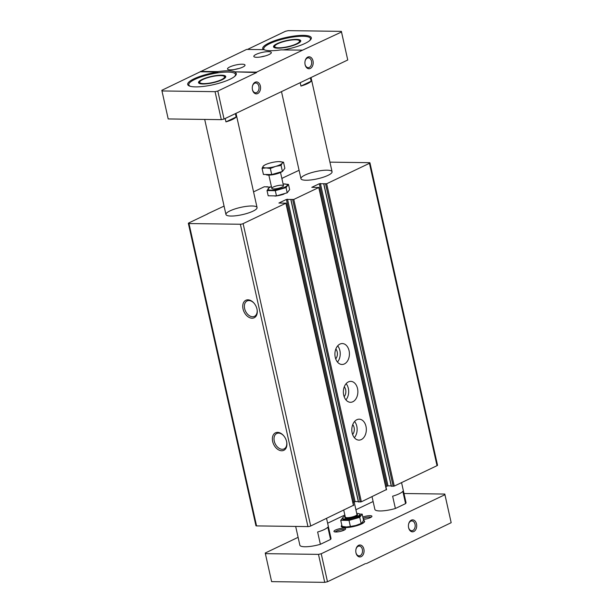 <?xml version="1.0" encoding="UTF-8"?>
<svg xmlns="http://www.w3.org/2000/svg" width="613" height="613" viewBox="0 0 613 613"><rect width="100%" height="100%" fill="white"/><g stroke="black" fill="none" stroke-linecap="round" stroke-linejoin="round"><path stroke-width="0.92" d="M257.046 309.327A8.536 5.816 64.5 0 1 254.456 316.354A8.536 5.816 64.5 0 1 245.529 311.159A8.536 5.816 64.5 0 1 247.1 300.952A8.536 5.816 64.5 0 1 248.97 300.554A8.536 5.816 64.5 0 1 254.188 303.351M247.959 299.818A9.693 6.605 64.5 0 1 254.043 303.182A9.693 6.605 64.5 0 1 257.085 309.55A9.693 6.605 64.5 0 1 251.843 318.208A9.693 6.605 64.5 0 1 243.001 308.776A9.693 6.605 64.5 0 1 247.959 299.818M277.589 432.372A9.693 6.605 64.5 0 1 283.673 435.728A9.693 6.605 64.5 0 1 286.715 442.103A9.693 6.605 64.5 0 1 281.474 450.754A9.693 6.605 64.5 0 1 272.632 441.329A9.693 6.605 64.5 0 1 277.589 432.372M353.417 505.304L310.699 525.985A1.992 0.467 167.4 0 1 307.948 526.59L256.563 525.908A1.992 0.467 167.4 0 1 255.935 525.716L188.352 223.362A1.992 0.467 167.4 0 1 188.865 222.91L207.684 213.922M329.924 162.146L369.325 162.675A1.992 0.467 167.4 0 1 369.953 162.866A1.992 0.467 167.4 0 1 369.44 163.319L326.675 183.739L319.304 183.739L311.802 187.317L318.783 187.509L293.78 199.447L286.409 199.44L278.907 203.026L285.888 203.217L243.116 223.63A1.992 0.467 167.4 0 1 240.365 224.243L188.98 223.553A1.992 0.467 167.4 0 1 188.352 223.362M207.654 213.791L224.074 206.098M253.56 191.877L264.234 186.781L266.755 186.85M266.778 186.98L270.272 187.026M281.865 178.506L282.685 178.115M282.662 177.985L299.075 170.291M369.953 162.866L437.536 465.221A1.992 0.467 167.4 0 1 437.023 465.673L394.259 486.094L391.408 486.186M391.224 485.887L387.983 485.848L385.876 486.569M386.32 489.603L361.363 501.794L358.513 501.886M339.947 344.085A10.459 7.256 -89.2 0 1 342.307 343.548A10.459 7.256 -89.2 0 1 349.418 354.107A10.459 7.256 -89.2 0 1 342.023 364.474A10.459 7.256 -89.2 0 1 334.989 355.632A10.459 7.256 -89.2 0 1 339.947 344.085M348.399 381.899A10.459 7.256 -89.2 0 1 350.759 381.37A10.459 7.256 -89.2 0 1 357.869 391.929A10.459 7.256 -89.2 0 1 350.475 402.289A10.459 7.256 -89.2 0 1 343.441 393.454A10.459 7.256 -89.2 0 1 348.399 381.899M356.85 419.721A10.459 7.256 -89.2 0 1 359.21 419.185A10.459 7.256 -89.2 0 1 366.329 429.744A10.459 7.256 -89.2 0 1 358.934 440.111A10.459 7.256 -89.2 0 1 351.893 431.268A10.459 7.256 -89.2 0 1 356.85 419.721M358.329 501.595L355.088 501.549L352.981 502.277M305.987 180.237A15.938 3.724 -12.6 0 0 323.151 177.257A15.938 3.724 -12.6 0 0 332.07 171.732A15.938 3.724 -12.6 0 0 315.703 171.579A15.938 3.724 -12.6 0 0 300.952 178.689A15.938 3.724 -12.6 0 0 305.987 180.237M230.978 216.044A15.938 3.724 -12.6 0 0 248.15 213.063A15.938 3.724 -12.6 0 0 257.062 207.539A15.938 3.724 -12.6 0 0 240.694 207.386A15.938 3.724 -12.6 0 0 225.952 214.496A15.938 3.724 -12.6 0 0 230.978 216.044M286.669 441.881A8.536 5.816 64.5 0 1 284.087 448.9A8.536 5.816 64.5 0 1 275.16 443.705A8.536 5.816 64.5 0 1 276.731 433.498A8.536 5.816 64.5 0 1 278.601 433.1A8.536 5.816 64.5 0 1 283.819 435.904M354.582 421.491A10.459 7.256 -89.2 0 1 354.368 437.682M352.743 424.617A6.375 4.421 -89.2 0 1 352.613 434.502M346.13 383.669A10.459 7.256 -89.2 0 1 345.916 399.868M344.291 386.803A6.375 4.421 -89.2 0 1 344.161 396.688M337.679 345.855A10.459 7.256 -89.2 0 1 337.464 362.045M335.84 348.981A6.375 4.421 -89.2 0 1 335.702 358.873M362.827 517.05A5.977 1.395 167.4 0 1 370.037 515.663A5.977 1.395 167.4 0 1 371.83 516.606A5.977 1.395 167.4 0 1 363.348 519.387M343.724 528.222A5.977 1.395 167.4 0 1 345.51 529.172A5.977 1.395 167.4 0 1 340.077 531.471A5.977 1.395 167.4 0 1 334.185 531.701A5.977 1.395 167.4 0 1 336.66 529.555A5.977 1.395 167.4 0 1 343.724 528.222M403.998 493.511L444.8 494.055L444.923 494.706L321.227 553.754L318.476 554.367L265.368 553.654L265.253 553.01L298.11 537.325M327.626 523.226L344.835 515.012M355.908 509.732L373.118 501.511M326.553 518.414L330.989 538.252A15.938 3.724 167.4 0 1 330.576 539.432L327.825 527.142A15.938 3.724 167.4 0 1 317.634 532.007L320.384 544.298L330.576 539.432M320.384 544.298A15.938 3.724 167.4 0 1 304.906 546.758A15.938 3.724 167.4 0 1 299.872 545.21L295.673 526.429M401.553 482.607L405.99 502.445A15.938 3.724 167.4 0 1 405.576 503.625L402.833 491.335A15.938 3.724 167.4 0 1 392.642 496.201L395.385 508.491L405.576 503.625M395.385 508.491A15.938 3.724 167.4 0 1 379.907 510.951A15.938 3.724 167.4 0 1 374.88 509.403L372.037 496.699M363.471 520.376A11.954 2.789 167.4 0 1 364.597 521.219A11.954 2.789 167.4 0 1 353.54 526.552A11.954 2.789 167.4 0 1 341.265 526.437A11.954 2.789 167.4 0 1 341.839 525.264M225.959 121.88L236.151 117.006A15.938 3.724 167.4 0 1 225.959 121.88L225.201 118.493M236.151 117.006L235.392 113.627M311.159 81.2A15.938 3.724 167.4 0 1 300.96 86.065L311.159 81.2L310.4 77.82M300.96 86.065L300.209 82.686M263.927 49.645A24.911 5.816 167.4 0 0 270.479 50.703A24.911 5.816 167.4 0 0 280.969 49.868L302.592 50.159L256.541 72.15L234.917 71.859L256.625 72.526L217.807 91.053L224.059 119.045L221.308 119.65L168.2 118.945L161.824 90.31L246.61 49.415L263.927 49.645L263.797 49.009A23.915 5.578 -12.6 0 0 264.287 49.806M200.558 71.399L217.876 71.629L217.96 72.012L200.643 71.782M247.468 49.423L285.512 31.255L288.271 30.65L341.372 31.355L341.495 32.006L302.592 50.159M321.227 553.754L327.488 581.745L365.532 563.577M366.39 563.585L451.176 522.69L444.923 494.706M255.146 82.226A5.977 4.145 -89.2 0 1 260.387 86.119A5.977 4.145 -89.2 0 1 257.537 93.636A5.977 4.145 -89.2 0 1 252.403 89.46A5.977 4.145 -89.2 0 1 252.449 86.226A5.977 4.145 -89.2 0 1 255.146 82.226M307.787 57.101A5.977 4.145 -89.2 0 1 313.021 60.993A5.977 4.145 -89.2 0 1 310.17 68.51A5.977 4.145 -89.2 0 1 305.036 64.334A5.977 4.145 -89.2 0 1 305.082 61.101A5.977 4.145 -89.2 0 1 307.787 57.101M341.495 32.006L347.747 59.99L224.059 119.045M217.807 91.053L215.056 91.666L221.308 119.65M215.056 91.666L161.947 90.962M341.372 31.355L347.747 59.99M217.876 71.629A24.911 5.816 167.4 0 1 234.917 71.859M242.181 64.204A8.965 2.092 167.4 0 1 245.016 65.078A8.965 2.092 167.4 0 1 236.718 69.077A8.965 2.092 167.4 0 1 227.515 68.993A8.965 2.092 167.4 0 1 232.526 65.882A8.965 2.092 167.4 0 1 242.181 64.204M268.502 51.645A8.965 2.092 167.4 0 1 271.329 52.511A8.965 2.092 167.4 0 1 263.038 56.511A8.965 2.092 167.4 0 1 253.828 56.427A8.965 2.092 167.4 0 1 258.847 53.316A8.965 2.092 167.4 0 1 268.502 51.645M358.659 545.302A5.977 4.145 -89.2 0 1 363.9 549.194A5.977 4.145 -89.2 0 1 361.049 556.711A5.977 4.145 -89.2 0 1 355.915 552.543A5.977 4.145 -89.2 0 1 355.961 549.302A5.977 4.145 -89.2 0 1 358.659 545.302M411.292 520.176A5.977 4.145 -89.2 0 1 416.534 524.069A5.977 4.145 -89.2 0 1 413.683 531.586A5.977 4.145 -89.2 0 1 408.549 527.41A5.977 4.145 -89.2 0 1 408.595 524.176A5.977 4.145 -89.2 0 1 411.292 520.176M318.476 554.367L324.729 582.35L271.628 581.645L265.368 553.654M444.8 494.055L451.176 522.69M327.488 581.745L324.729 582.35M363.126 518.368A4.896 1.142 167.4 0 1 369.555 517.027A4.896 1.142 167.4 0 1 370.965 517.303M335.265 531.969A4.896 1.142 167.4 0 1 338.391 530.375A4.896 1.142 167.4 0 1 343.234 529.586A4.896 1.142 167.4 0 1 344.644 529.87M408.565 524.33A4.896 3.394 -89.2 0 1 410.748 521.188A4.896 3.394 -89.2 0 1 411.852 520.935A4.896 3.394 -89.2 0 1 415.185 525.885A4.896 3.394 -89.2 0 1 411.721 530.735A4.896 3.394 -89.2 0 1 408.526 527.257M355.931 549.455A4.896 3.394 -89.2 0 1 358.115 546.313A4.896 3.394 -89.2 0 1 359.218 546.068A4.896 3.394 -89.2 0 1 362.544 551.01A4.896 3.394 -89.2 0 1 359.088 555.861A4.896 3.394 -89.2 0 1 355.885 552.382M217.96 72.012A24.911 5.816 -12.6 0 0 187.693 84.464A24.911 5.816 -12.6 0 0 195.555 86.885A24.911 5.816 -12.6 0 0 222.381 82.226A24.911 5.816 -12.6 0 0 236.311 73.598A24.911 5.816 -12.6 0 0 235.001 72.234M283.221 49.898A24.911 5.816 -12.6 0 0 311.32 37.791A24.911 5.816 -12.6 0 0 285.742 37.554A24.911 5.816 -12.6 0 0 262.701 48.657A24.911 5.816 -12.6 0 0 263.383 49.638M260.962 56.917A8.965 2.092 167.4 0 1 265.084 55.998M234.649 69.476A8.965 2.092 167.4 0 1 238.764 68.556M305.052 61.254A4.896 3.394 -89.2 0 1 307.236 58.112A4.896 3.394 -89.2 0 1 308.339 57.86A4.896 3.394 -89.2 0 1 311.672 62.802A4.896 3.394 -89.2 0 1 308.209 67.66A4.896 3.394 -89.2 0 1 305.013 64.181M252.418 86.379A4.896 3.394 -89.2 0 1 254.602 83.238A4.896 3.394 -89.2 0 1 255.705 82.993A4.896 3.394 -89.2 0 1 259.038 87.935A4.896 3.394 -89.2 0 1 255.575 92.785A4.896 3.394 -89.2 0 1 252.38 89.306M309.373 40.864A23.915 5.578 -12.6 0 0 310.469 38.573A23.915 5.578 -12.6 0 0 285.919 38.343A23.915 5.578 -12.6 0 0 263.797 49.009M296.347 39.393A13.946 3.257 167.4 0 1 300.745 40.749A13.946 3.257 167.4 0 1 292.945 45.584A13.946 3.257 167.4 0 1 277.927 48.189A13.946 3.257 167.4 0 1 273.521 46.833A13.946 3.257 167.4 0 1 281.321 42.006A13.946 3.257 167.4 0 1 296.347 39.393M234.365 76.671A23.915 5.578 -12.6 0 0 235.469 74.388A23.915 5.578 -12.6 0 0 210.91 74.15A23.915 5.578 -12.6 0 0 188.796 84.816A23.915 5.578 -12.6 0 0 190.766 86.418M221.339 75.2A13.946 3.257 167.4 0 1 225.745 76.556A13.946 3.257 167.4 0 1 217.944 81.391A13.946 3.257 167.4 0 1 202.918 83.996A13.946 3.257 167.4 0 1 198.52 82.64A13.946 3.257 167.4 0 1 206.32 77.813A13.946 3.257 167.4 0 1 221.339 75.2M300.646 41.377A13.946 3.257 -12.6 0 0 300.439 41.24L299.037 40.404A12.727 2.973 -12.6 0 0 286.486 40.895A12.727 2.973 -12.6 0 0 274.923 45.791A12.727 2.973 -12.6 0 0 278.731 47.806A12.727 2.973 -12.6 0 0 293.757 44.971A12.727 2.973 -12.6 0 0 299.037 40.404M274.923 45.791L274.011 47.14A13.946 3.257 -12.6 0 0 273.881 47.362M225.645 77.192A13.946 3.257 -12.6 0 0 225.431 77.046L224.029 76.211A12.727 2.973 -12.6 0 0 211.485 76.702A12.727 2.973 -12.6 0 0 199.922 81.598A12.727 2.973 -12.6 0 0 203.731 83.613A12.727 2.973 -12.6 0 0 218.757 80.778A12.727 2.973 -12.6 0 0 224.029 76.211M199.922 81.598L199.003 82.954A13.946 3.257 -12.6 0 0 198.88 83.169M364.03 520.766A11.954 2.789 167.4 0 1 364.153 520.828A11.954 2.789 167.4 0 1 364.612 521.318M341.295 526.529A11.954 2.789 167.4 0 1 341.502 525.893A11.954 2.789 167.4 0 1 341.587 525.785M363.432 520.475A11.754 2.743 167.4 0 1 363.923 520.698A11.754 2.743 167.4 0 1 353.532 526.506A11.754 2.743 167.4 0 1 341.648 525.678A11.754 2.743 167.4 0 1 341.87 525.402M355.333 501.557L353.425 502.3M345.073 516.085A8.85 2.069 -12.6 0 0 342.606 518.192L342.82 519.142A8.85 2.069 -12.6 0 0 351.9 519.226A8.85 2.069 -12.6 0 0 360.084 515.28L359.877 514.338A8.85 2.069 -12.6 0 0 357.08 513.472A8.85 2.069 -12.6 0 0 356.743 513.472M359.747 514.092L362.176 514.123L359.739 517.318L349.019 520.406L340.728 520.299L343.387 517.035M342.606 518.192A8.85 2.069 -12.6 0 0 351.693 518.284A8.85 2.069 -12.6 0 0 359.877 514.338M340.728 520.299L342.092 526.383L346.353 526.965L350.375 526.49L349.019 520.406M345.709 526.95A9.961 2.329 -12.6 0 0 345.962 526.958L346.353 526.965A9.961 2.329 -12.6 0 0 355.854 525.479L360.574 523.694A9.961 2.329 -12.6 0 1 355.854 525.479L350.375 526.49M359.739 517.318L361.103 523.41L362.436 522.337L363.54 520.207L362.176 514.123M345.962 526.958L345.947 526.958A9.961 2.329 -12.6 0 0 346.353 526.965M274.984 196.099A9.862 2.299 -12.6 0 0 275.183 196.083A9.862 2.299 -12.6 0 0 283.735 194.168A9.862 2.299 -12.6 0 0 284.003 194.076M288.47 184.39L289.635 189.609L287.206 192.804L276.478 195.892L268.195 195.785L267.023 190.566L275.314 190.674L286.033 187.593L288.47 184.39L283.145 183.961M276.478 195.892L275.314 190.674M287.206 192.804L286.033 187.593M271.421 186.559L269.459 187.371L267.023 190.566M281.965 187.118A5.977 1.395 -12.6 0 0 283.39 186.122A5.977 1.395 -12.6 0 0 277.352 185.701A5.977 1.395 -12.6 0 0 272.065 188.658A5.977 1.395 -12.6 0 0 276.363 188.727A5.977 1.395 -12.6 0 0 281.965 187.118M271.421 186.582A9.862 2.299 -12.6 0 0 270.708 190.16A9.862 2.299 -12.6 0 0 284.761 187.157A9.862 2.299 -12.6 0 0 283.091 183.969M263.421 174.452L271.712 174.567L282.432 171.479L284.869 168.284L283.512 162.2L282.172 163.265L281.076 165.395L275.597 166.407L270.348 168.475L266.088 167.893L262.065 168.368L263.421 174.452M282.21 171.54A8.85 2.069 167.4 0 1 273.275 174.636A8.85 2.069 167.4 0 1 265.858 174.483M270.348 168.475L271.712 174.567M281.076 165.395L282.432 171.479M262.065 168.368L263.161 166.238A9.961 2.329 167.4 0 1 265.023 164.889A9.961 2.329 167.4 0 1 269.743 163.096A9.961 2.329 167.4 0 1 279.244 161.61L283.512 162.2M279.244 161.61A9.961 2.329 167.4 0 1 279.643 161.617A9.961 2.329 167.4 0 1 282.172 163.265A9.961 2.329 167.4 0 1 275.597 166.407A9.961 2.329 167.4 0 1 266.088 167.893A9.961 2.329 167.4 0 1 263.161 166.238L264.502 165.173M240.365 224.243L307.948 526.59M188.98 223.553L256.563 525.908M369.44 163.319L437.023 465.673M326.675 183.739L394.259 486.094M325.58 183.984L393.163 486.331M323.856 183.961L391.439 486.308M320.4 183.494L387.983 485.848M319.304 183.739L386.887 486.086M318.783 187.509L386.366 489.864M293.78 199.447L361.363 501.794M292.677 199.685L360.26 502.039M290.96 199.662L358.544 502.016M287.505 199.202L355.088 501.549M286.409 199.44L353.992 501.794M285.888 203.217L353.471 505.564M243.116 223.63L310.699 525.985M345.28 517.004A6.475 1.51 -12.6 0 0 351.571 517.74A6.475 1.51 -12.6 0 0 356.95 514.391M345.303 517.142L345.303 517.096A5.977 1.395 -12.6 0 0 351.441 517.157A5.977 1.395 -12.6 0 0 356.973 514.491L356.973 514.522M267.184 186.597L267.268 186.98M323.725 183.923L391.309 486.27M318.982 187.325L386.565 489.68M290.83 199.623L358.413 501.978M286.087 203.033L353.67 505.388M257.062 207.539L236.005 113.336M225.952 214.496L204.696 119.428M332.07 171.732L311.013 77.529M300.952 178.689L281.49 91.621M310.699 39.6L310.469 38.573M235.691 75.407L235.469 74.388M189.026 85.835L188.796 84.816M356.973 514.491L354.184 502.016M345.303 517.096L343.763 510.2M268.854 175.103L271.82 188.367M280.524 172.498L283.49 185.754M265.023 164.889L264.264 165.28"/></g></svg>
